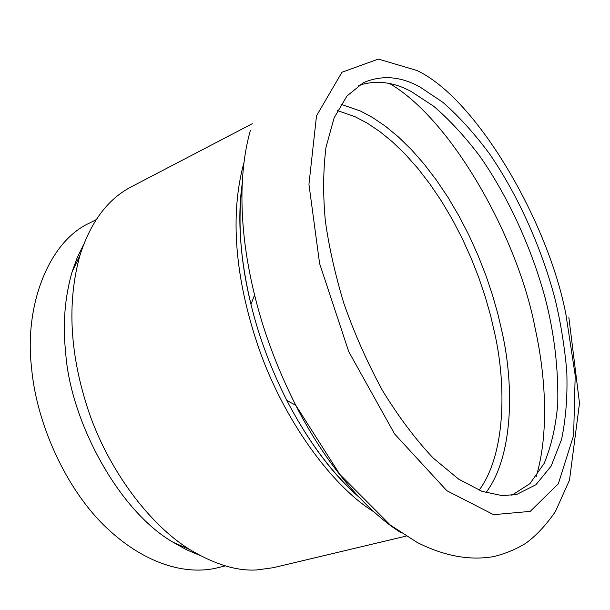 <?xml version="1.0" encoding="UTF-8"?>
<svg xmlns="http://www.w3.org/2000/svg" width="610" height="610" viewBox="0 0 610 610"><rect width="100%" height="100%" fill="white"/><g stroke="black" fill="none" stroke-linecap="round" stroke-linejoin="round"><path stroke-width="0.91" d="M96.159 219.669L89.312 223.176C48.365 241.926 24.179 305.999 31.552 367.594C35.83 418.742 62.487 483.669 102.838 524.188C143.602 564.669 186.652 575.604 217.869 567.712L225.342 565.866M199.683 555.329L186.485 549.747L172.973 542.198C117.814 510.28 70.272 420.122 65.705 353.015C62.609 324.528 64.736 297.482 72.102 271.862L77.264 257.527L83.684 244.442M420.244 87.184L442.776 102.251C458.491 115.915 474.023 133.033 489.372 153.606C519.423 197.183 542.847 251.777 555.268 299.876C560.803 323.208 564.639 347.067 566.782 371.452C567.643 395.783 565.905 418.452 561.566 439.452L551.181 466.04L535.946 484.706L516.944 494.329L502.503 495.694L482.121 491.401L458.689 479.178L433.161 458.011C415.517 439.353 398.574 416.767 382.333 390.255C367.121 362.165 354.296 333.19 343.849 303.338C335.081 274.172 328.912 246.661 325.336 220.805C322.904 194.605 323.132 170.083 326.007 147.239L334.135 117.814L346.945 96.022L363.354 82.701C381.89 74.763 400.854 76.258 420.244 87.184M406.168 536.091L273.25 567.704L257.039 569.923C237.198 571.273 214.773 564.479 189.756 549.541C148.993 524.364 108.572 469.685 88.854 411.986C69.754 354.936 66.795 302.712 79.971 255.323C90.654 221.964 107.718 199.157 131.158 186.896L252.296 123.716M358.81 85.354C376.172 79.857 393.663 81.938 411.3 91.584L433.527 106.14C449.013 119.324 464.324 135.855 479.475 155.725C509.159 197.861 532.576 251.015 545.279 298.488C554.246 333.098 558.409 368.127 557.769 403.576C555.87 426.207 551.318 446.184 544.105 463.501L529.899 483.677L511.775 495.305M416.882 70.478C476.578 98.37 548.199 221.834 565.912 314.341L575.199 375.402L573.629 435.342L558.333 483.791L530.204 511.393L493.582 514.665L446.84 490.707L394.594 433.946L348.76 351.665L319.61 263.566L308.942 184.35L316.514 115.816L341.966 72.239L378.375 59.071L416.882 70.478M400.335 532.294C365.26 510.135 325.191 463.333 295.728 405.231C277.207 368.402 263.489 331.634 254.576 294.935C239.776 234.835 237.465 175.962 250.374 130.418M360.983 498.713C333.571 475.327 308.866 442.593 286.868 400.511C270.688 368.394 258.716 336.331 250.969 304.306C240.126 260.302 237.351 219.387 242.635 181.551M374.166 512.019C331.489 486.048 283.253 418.986 258.678 347.814C234.888 278.328 229.703 214.636 243.886 162.87M337.444 110.585L355.05 116.708L367.243 123.136L379.809 131.562L392.581 141.977L405.353 154.33L417.926 168.49L430.096 184.258L441.655 201.391L452.429 219.608L462.273 238.579L471.065 257.984L478.743 277.504L485.263 296.841L490.631 315.751L494.878 333.998C506.834 388.349 504.966 455.296 479.102 490.234M340.99 104.279L360.449 111.02L372.794 117.638L385.505 126.278L398.429 136.945L411.353 149.564L424.08 164.014L436.394 180.087L448.106 197.541L459.017 216.077L468.998 235.376L477.92 255.11L485.72 274.957L492.354 294.615L497.829 313.822L502.167 332.366C514.604 388.311 512.72 457.439 485.911 492.682M389.752 83.616C452.521 120.383 518.424 239.128 535.153 328.386C545.82 376.614 549.038 433.313 536.289 476.349M359.008 497.158C332.58 474.214 308.538 441.998 286.868 400.511L295.728 405.231L339.831 474.412L390.415 525.157L417.11 542.412C443.851 555.962 469.281 560.704 493.399 556.648C504.958 553.857 515.671 549.457 525.538 543.434C535.854 536.045 545.79 525.454 555.359 511.676L569.504 480.085L579.5 403.279L568.878 317.52M242.162 184.029C237.229 218.67 240.165 258.762 250.969 304.306L254.576 294.935M72.102 271.862L79.971 255.323M172.973 542.198L189.756 549.541"/></g></svg>
